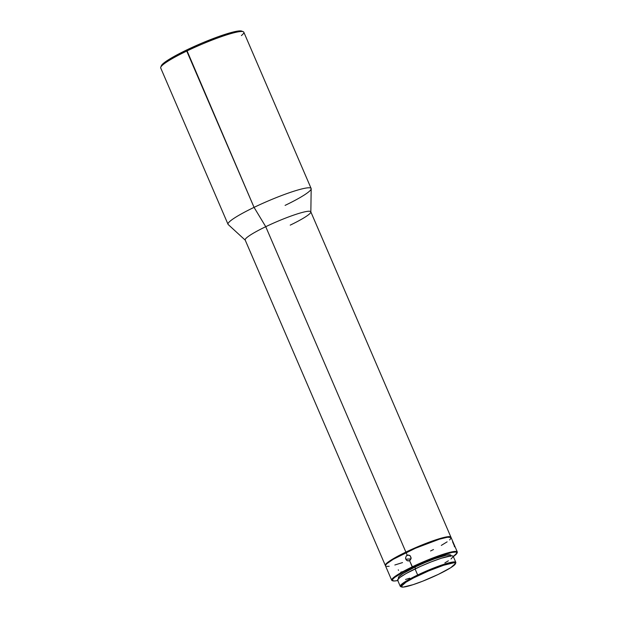 <?xml version="1.0" encoding="UTF-8"?>
<svg xmlns="http://www.w3.org/2000/svg" width="618" height="618" viewBox="0 0 618 618"><rect width="100%" height="100%" fill="white"/><g stroke="black" fill="none" stroke-linecap="round" stroke-linejoin="round"><path stroke-width="0.93" d="M398.293 569.866L398.479 570.298M454.23 545.617L452.577 541.777M457.003 553.164L457.258 552.546A35.72 4.357 156.7 0 0 412.237 566.86L409.572 560.673L407.401 560.82L405.802 559.236L410.993 558.881L405.802 559.236L405.539 558.069L406.312 555.906L407.239 555.25L409.34 555.258L410.244 555.868L411.086 558.456L409.572 560.673L412.585 567.285A35.241 4.303 -23.3 0 1 457.003 553.164A35.241 4.303 -23.3 0 1 453.326 556.579M408.104 555.041L410.244 555.868L411.117 557.892L410.414 559.978L408.498 560.982L406.451 560.202L405.539 558.069L406.312 555.906L408.282 555.041M243.237 31.696L241.692 31.093A44.056 5.377 156.7 0 0 186.682 49.965L186.744 51.07A45.245 5.523 -23.3 0 1 243.237 31.696A45.245 5.523 -23.3 0 1 241.391 35.574M455.412 563.794L455.783 562.874A30.243 3.693 156.7 0 0 417.668 574.995L418.193 575.628A29.525 3.6 -23.3 0 1 455.412 563.794A29.525 3.6 -23.3 0 1 438.448 574.331L422.743 581.175L412.994 584.698L403.121 587.1L401.159 586.428L405.902 582.249L413.473 577.977L428.606 570.939L443.647 565.261L453.519 562.851L455.01 562.959L455.474 563.531L450.738 567.703L438.448 574.331A29.525 3.6 -23.3 0 1 401.576 586.976A29.525 3.6 -23.3 0 1 418.193 575.628L417.668 574.995A30.243 3.693 -23.3 0 1 455.814 562.365A30.243 3.693 -23.3 0 1 455.466 563.384M311.132 188.482L243.816 32.182A45.245 5.523 156.7 0 0 186.744 51.07L254.06 207.37A45.245 5.523 -23.3 0 1 311.132 188.482A45.245 5.523 -23.3 0 1 285.091 205.385M310.839 212.028L311.186 188.784A45.245 5.523 156.7 0 0 254.06 207.37L265.74 226.698A35.72 4.357 -23.3 0 1 310.839 212.028A35.72 4.357 -23.3 0 1 290.236 225.13M450.939 537.189L310.792 211.781A35.72 4.357 156.7 0 0 265.74 226.698L405.879 552.098A35.72 4.357 -23.3 0 1 450.939 537.189A35.72 4.357 -23.3 0 1 450.978 537.428M457.297 551.951L451.125 537.621A35.72 4.357 156.7 0 0 406.065 552.538L407.239 555.25L406.065 552.538A35.72 4.357 156.7 0 0 385.508 565.879L391.681 580.209A35.72 4.357 -23.3 0 1 412.237 566.86A35.72 4.357 -23.3 0 1 457.297 551.951A35.72 4.357 -23.3 0 1 457.081 552.878M451.186 555.837L450.916 555.211A28.575 3.484 156.7 0 0 414.871 567.139L415.535 568.676L414.871 567.139A28.575 3.484 156.7 0 0 398.425 577.815L398.695 578.44M455.814 562.365L453.195 556.285A30.243 3.693 156.7 0 0 415.049 568.915L417.668 574.995L415.049 568.915A30.243 3.693 156.7 0 0 397.644 580.209L400.263 586.289A30.243 3.693 -23.3 0 1 417.668 574.995A30.243 3.693 156.7 0 0 400.649 586.613L401.576 586.976M242.156 31.402L239.39 30.908L230.746 32.654L217.698 36.887L202.225 42.966L186.682 49.965L173.449 56.81L164.527 62.464L161.283 66.072M401.244 586.737A30.243 3.693 -23.3 0 1 400.263 586.289M451.009 558.996L453.233 556.524L452.755 555.937L451.233 555.829L441.121 558.293L431.132 561.901L420.286 566.474L405.964 573.612L399.838 577.498L397.606 579.97L398.085 580.557M405.547 579.468L409.726 578.201M444.883 562.882L448.382 560.796M392.754 580.835A35.241 4.303 -23.3 0 1 412.585 567.285L412.237 566.86A35.72 4.357 156.7 0 0 392.136 580.588L392.754 580.835A35.241 4.303 -23.3 0 0 397.768 580.503L394.593 580.982L392.384 580.58L392.948 578.973L394.856 577.289L404.373 571.449L421.839 563.052L437.397 556.826L451.812 552.469L455.79 552.036L457.088 552.847L453.094 556.733M450.391 556.409L450.955 555.435L450.507 554.879L446.683 555.126L434.987 558.657L424.952 562.604L414.871 567.139L402.975 573.55L398.95 576.617L398.394 577.591L398.842 578.139M392.5 580.688A35.72 4.357 -23.3 0 1 391.681 580.209M451.04 537.49L447.447 537.235L439.421 539.19L415.443 548.243L393.141 559.352L386.984 563.585L385.655 565.053L385.586 566.011M386.775 566.42L389.178 566.266M394.84 564.999L402.527 562.589M430.568 550.962L433.496 549.533M441.298 545.416L447.123 541.839M449.649 539.916L451.163 537.899M385.841 565.849L385.277 565.161L386.791 563.152L392.955 558.919L415.257 547.811L431.024 541.499L441.6 538.069L448.614 536.648L450.414 536.779L450.978 537.467M265.74 226.698A35.72 4.357 156.7 0 0 245.184 240.039L385.323 565.447A35.72 4.357 -23.3 0 1 405.879 552.098L265.74 226.698L254.06 207.37A45.245 5.523 156.7 0 0 228.196 224.527L245.323 240.24A35.72 4.357 -23.3 0 1 265.74 226.698M161.375 65.678L160.757 67.215A45.245 5.523 -23.3 0 1 186.744 51.07A45.245 5.523 156.7 0 0 160.703 67.972L228.019 224.272A45.245 5.523 -23.3 0 1 254.06 207.37L186.682 49.965A44.056 5.377 156.7 0 0 161.375 65.678A44.056 5.377 156.7 0 0 161.306 66.342M454.361 546.775L454.4 546.366M400.734 572.214L402.388 571.696"/></g></svg>
